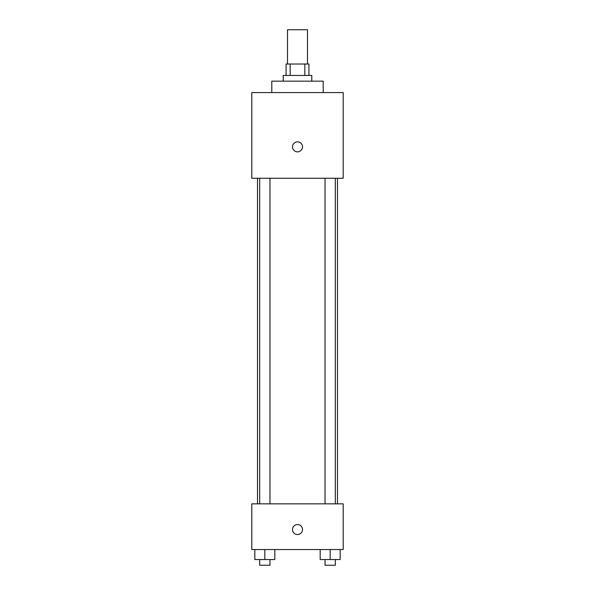 <?xml version="1.0" encoding="UTF-8"?>
<svg xmlns="http://www.w3.org/2000/svg" width="595" height="595" viewBox="0 0 595 595"><rect width="100%" height="100%" fill="white"/><g stroke="black" fill="none" stroke-linecap="round" stroke-linejoin="round"><path stroke-width="0.89" d="M307.496 64.022L307.496 29.75L287.504 29.75L287.504 64.022M290.174 75.446L290.174 64.022L286.076 64.022L286.076 75.446M290.174 64.022L308.924 64.022L308.924 75.446M304.826 75.446L304.826 64.022M283.22 81.158L283.22 75.446L311.78 75.446L311.78 81.158M323.204 92.582L323.204 81.158L271.796 81.158L271.796 92.582M251.804 92.582L343.196 92.582L343.196 178.262L251.804 178.262L251.804 92.582M297.5 151.844A4.998 4.998 0 0 1 293.171 144.347A4.998 4.998 0 0 1 301.829 144.347A4.998 4.998 0 0 1 297.5 151.844M251.804 503.846L343.196 503.846L343.196 549.542L251.804 549.542L251.804 503.846M297.5 534.548A4.998 4.998 0 0 1 293.171 527.051A4.998 4.998 0 0 1 301.829 527.051A4.998 4.998 0 0 1 297.5 534.548M320.177 549.542L320.177 559.538L340.169 559.538L340.169 549.542L340.169 559.538M330.173 559.538L330.173 549.542M335.312 559.538L335.312 565.25L325.034 565.25L325.034 559.538M254.831 549.542L254.831 559.538L274.823 559.538L274.823 549.542L274.823 559.538M264.827 559.538L264.827 549.542M269.966 559.538L269.966 565.25L259.688 565.25L259.688 559.538M337.484 503.846L337.484 178.262M257.516 503.846L257.516 178.262M325.034 178.262L325.034 503.846M335.312 178.262L335.312 503.846M269.966 503.846L269.966 178.262M259.688 503.846L259.688 178.262"/></g></svg>
